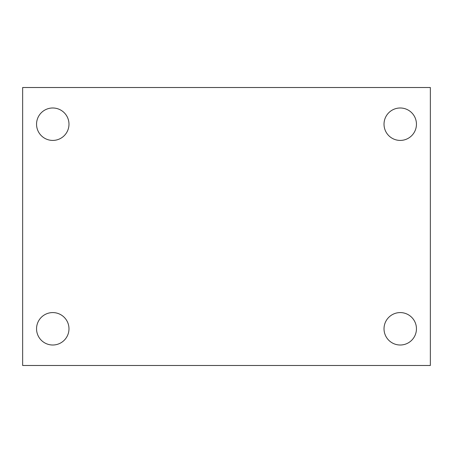 <?xml version="1.0" encoding="UTF-8"?>
<svg xmlns="http://www.w3.org/2000/svg" width="453" height="453" viewBox="0 0 453 453"><rect width="100%" height="100%" fill="white"/><g stroke="black" fill="none" stroke-linecap="round" stroke-linejoin="round"><path stroke-width="0.68" d="M22.65 87.514L430.35 87.514L430.35 365.486L22.65 365.486L22.65 87.514M52.763 312.581A16.217 16.217 0 0 1 68.981 328.793A16.217 16.217 0 0 1 52.763 345.01A16.217 16.217 0 0 1 36.551 328.793A16.217 16.217 0 0 1 52.763 312.581M400.237 312.581A16.217 16.217 0 0 1 416.449 328.793A16.217 16.217 0 0 1 400.237 345.01A16.217 16.217 0 0 1 384.019 328.793A16.217 16.217 0 0 1 400.237 312.581M400.237 107.99A16.217 16.217 0 0 1 416.449 124.207A16.217 16.217 0 0 1 400.237 140.419A16.217 16.217 0 0 1 384.019 124.207A16.217 16.217 0 0 1 400.237 107.99M52.763 107.99A16.217 16.217 0 0 1 68.981 124.207A16.217 16.217 0 0 1 52.763 140.419A16.217 16.217 0 0 1 36.551 124.207A16.217 16.217 0 0 1 52.763 107.99"/></g></svg>
